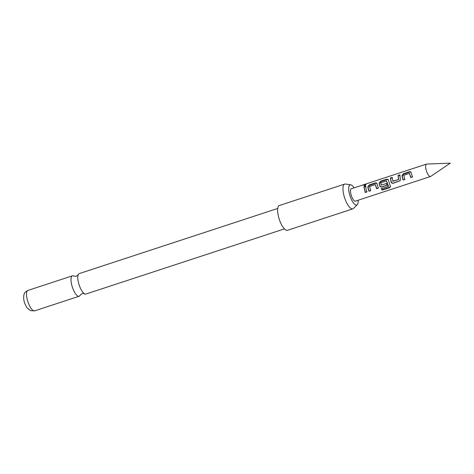 <?xml version="1.0" encoding="UTF-8"?>
<svg xmlns="http://www.w3.org/2000/svg" width="474" height="474" viewBox="0 0 474 474"><rect width="100%" height="100%" fill="white"/><g stroke="black" fill="none" stroke-linecap="round" stroke-linejoin="round"><path stroke-width="0.71" d="M365.223 184.422L366.064 184.422L364.832 185.63L363.908 185.47L365.223 184.422M364.251 185.678L365.863 184.901M284.424 228.901L85.936 294.034A10.76 3.608 -108.2 0 1 84.822 293.933A10.76 3.608 -108.2 0 1 84.396 293.708A10.76 3.608 -108.2 0 1 78.34 281.994A10.76 3.608 -108.2 0 1 78.18 274.766A10.76 3.608 -108.2 0 1 79.229 273.593L277.711 208.459M430.748 176.399A6.518 2.186 -108.2 0 1 430.558 176.488A6.518 2.186 -108.2 0 1 425.954 169.194A6.518 2.186 -108.2 0 1 426.493 164.099A6.518 2.186 -108.2 0 1 426.701 164.063L450.3 163.151L430.748 176.399M355.79 201.023A6.595 2.216 -108.2 0 1 350.837 193.819A6.595 2.216 -108.2 0 1 351.726 188.634M354.072 187.864A10.606 3.561 71.8 0 0 351.228 184.955A10.606 3.561 71.8 0 0 350.736 184.813A10.606 3.561 71.8 0 0 349.397 193.748A10.606 3.561 71.8 0 0 355.648 204.916A10.606 3.561 71.8 0 0 357.26 204.685A10.606 3.561 71.8 0 0 358.137 200.253M357.26 204.685L353.468 208.453A13.041 4.379 -108.2 0 1 352.834 208.856A13.041 4.379 -108.2 0 1 351.489 208.732A13.041 4.379 -108.2 0 1 344.071 196.04A13.041 4.379 -108.2 0 1 344.705 184.078A13.041 4.379 -108.2 0 1 345.451 184.025L350.736 184.813M344.705 184.078L279.352 205.52A13.041 4.379 71.8 0 0 278.718 217.489A13.041 4.379 71.8 0 0 286.136 230.18A13.041 4.379 71.8 0 0 287.481 230.299L352.834 208.856M78.18 274.766L76.344 276.253L73.985 276.146A10.76 3.608 71.8 0 0 73.559 275.915A10.76 3.608 71.8 0 0 72.445 275.815A10.76 3.608 71.8 0 0 71.562 284.222A10.76 3.608 71.8 0 0 78.044 296.161A10.76 3.608 71.8 0 0 79.152 296.256A10.76 3.608 71.8 0 0 80.201 295.083L82.038 293.596L84.396 293.708M411.515 173.934L412.469 176.986L410.715 177.554L409.441 173.407L403.777 175.262L404.82 179.474L403.072 180.049L401.899 175.759L403.421 173.715L409.548 171.695L410.887 171.884L411.515 173.934M400.139 177.667L400.483 178.988L400.157 180.73L393.325 183.248C392.288 183.462 391.542 183.071 391.086 182.063L390.404 177.987L392.158 177.412L392.916 181.329L398.575 179.468L398.047 175.481L399.801 174.906L400.139 177.667M388.757 181.4L390.499 186.774L389.527 187.722L382.174 190.133L381.327 188.705L388.253 186.436L386.488 180.932L380.829 182.786L381.345 185.121L386.322 183.491L386.962 185.328L381.943 186.975C380.906 187.194 380.166 186.803 379.704 185.796L379.135 183.219L380.658 181.175L386.79 179.166L388.129 179.356L388.757 181.4M388.253 186.436L388.425 185.974L386.488 180.932M381.191 185.032L381.534 185.115M377.381 185.133L378.323 188.16L376.575 188.735L375.301 184.599L369.637 186.454L370.68 190.667L368.932 191.247L367.753 186.952L369.282 184.907L375.408 182.893L376.753 183.077L377.381 185.133M365.999 188.865L366.947 191.899L365.199 192.48L363.914 186.661L365.661 186.092L365.999 188.865M392.762 181.24L398.575 179.468M412.629 176.79L410.875 177.359L409.441 173.407M378.489 187.971L376.735 188.545L375.301 184.599M367.113 191.709L365.365 192.284L363.914 186.661M364.204 187.046L365.952 186.478M370.84 190.477L369.092 191.052L368.031 187.189L369.572 185.293L369.282 184.907M369.572 185.293L375.698 183.284L375.408 182.893M375.698 183.284L376.901 183.296M390.499 186.519L389.545 187.254L382.192 189.665L382.174 190.133M382.192 189.665L381.428 188.379M389.545 187.254L389.527 187.722M387.128 185.138L382.109 186.786C381.066 187.023 380.344 186.685 379.929 185.778L379.413 183.456L380.954 181.56L387.08 179.551L386.79 179.166M387.08 179.551L388.277 179.575M380.954 181.56L380.658 181.175M386.547 183.479L381.345 185.121M400.257 180.618L393.485 183.053C392.448 183.29 391.72 182.952 391.311 182.046L391.086 182.063M398.806 179.462L398.047 175.481M398.338 175.866L400.092 175.291M391.311 182.046L390.404 177.987M390.695 178.372L392.448 177.797M404.986 179.285L403.232 179.859L402.177 175.996L403.712 174.1L403.421 173.715M403.712 174.1L409.838 172.086L409.548 171.695M409.838 172.086L411.041 172.103M34.685 310.849L30.437 310.636L26.988 307.697C24.962 304.421 23.866 301.369 23.7 298.549C23.67 295.841 23.896 294.218 24.375 293.679C24.452 292.819 25.655 291.729 27.978 290.408A10.76 3.608 71.8 0 0 27.456 300.279A10.76 3.608 71.8 0 0 33.577 310.748A10.76 3.608 71.8 0 0 34.685 310.849L79.152 296.256M27.978 290.408L72.445 275.815M430.558 176.488L355.15 201.231M426.493 164.099L351.086 188.842M388.325 186.371L388.425 186.045"/></g></svg>
